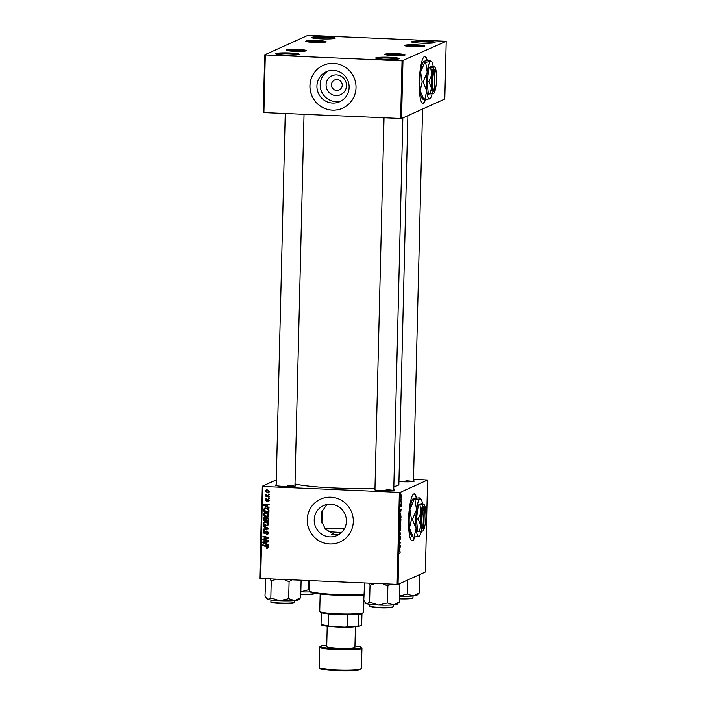 <?xml version="1.0" encoding="UTF-8"?>
<svg xmlns="http://www.w3.org/2000/svg" width="706" height="706" viewBox="0 0 706 706"><rect width="100%" height="100%" fill="white"/><g stroke="black" fill="none" stroke-linecap="round" stroke-linejoin="round"><path stroke-width="1.06" d="M421.023 43.172A11.755 1.112 -178.6 0 1 411.633 41.954A11.755 1.112 -178.6 0 1 425.63 41.098A11.755 1.112 -178.6 0 1 435.02 42.528A11.755 1.112 -178.6 0 1 421.023 43.172M433.855 42.881A10.969 1.041 1.4 0 0 425.453 41.945A10.969 1.041 1.4 0 0 412.781 42.369M321.168 38.865A11.755 1.112 -178.6 0 1 311.77 37.647A11.755 1.112 -178.6 0 1 325.775 36.791A11.755 1.112 -178.6 0 1 335.165 38.212A11.755 1.112 -178.6 0 1 321.168 38.865M334 38.574A10.969 1.041 1.4 0 0 325.598 37.639A10.969 1.041 1.4 0 0 312.917 38.062M285.277 55.042A11.755 1.112 -178.6 0 1 275.878 53.824A11.755 1.112 -178.6 0 1 289.884 52.968A11.755 1.112 -178.6 0 1 299.273 54.397A11.755 1.112 -178.6 0 1 285.277 55.042M298.108 54.759A10.969 1.041 1.4 0 0 289.707 53.815A10.969 1.041 1.4 0 0 277.026 54.238M385.132 59.357A11.755 1.112 -178.6 0 1 375.733 58.139A11.755 1.112 -178.6 0 1 389.738 57.283A11.755 1.112 -178.6 0 1 399.128 58.704A11.755 1.112 -178.6 0 1 385.132 59.357M397.963 59.066A10.969 1.041 1.4 0 0 389.562 58.13A10.969 1.041 1.4 0 0 376.889 58.554M416.558 497.986A23.51 4.527 92.5 0 0 414.201 493.873A23.51 4.527 92.5 0 0 408.589 519.431A23.51 4.527 92.5 0 0 412.172 540.84A23.51 4.527 92.5 0 0 414.819 537.098M416.258 498.021A23.51 4.527 92.5 0 0 414.051 493.873M336.03 95.601A10.405 10.166 65.7 0 1 326.084 84.808A10.405 10.166 65.7 0 1 336.533 74.889A10.405 10.166 65.7 0 1 346.478 85.691A10.405 10.166 65.7 0 1 336.03 95.601M336.956 79.54A5.48 5.357 -114.3 0 0 331.564 86.008A5.48 5.357 -114.3 0 0 339.083 89.997A5.48 5.357 -114.3 0 0 336.956 79.54M333.426 70.371A16.423 16.044 -114.3 0 0 317.259 89.741A16.423 16.044 -114.3 0 0 339.78 101.682A16.423 16.044 -114.3 0 0 333.426 70.371M327.946 71.103A16.423 16.044 -114.3 0 0 341.36 100.861M333.541 63.346A23.51 22.954 -114.3 0 0 323.304 65.314A23.51 22.954 -114.3 0 0 310.393 91.074A23.51 22.954 -114.3 0 0 332.394 110.136A23.51 22.954 -114.3 0 0 342.631 108.168A23.51 22.954 -114.3 0 0 355.542 82.408A23.51 22.954 -114.3 0 0 333.541 63.346M323.339 65.296A23.51 22.954 -114.3 0 0 310.455 91.065A23.51 22.954 -114.3 0 0 332.455 110.11A23.51 22.954 -114.3 0 0 342.657 108.159M331.511 534.442L337.45 534.698A47.011 4.457 -178.6 0 1 334.459 534.583A47.011 4.457 -178.6 0 1 331.511 534.442L333.047 533.754L325.387 529.112L321.345 520.851L321.91 511.603L326.896 504.516M330.717 504.225A16.423 16.044 -114.3 0 0 314.541 523.596A16.423 16.044 -114.3 0 0 337.062 535.536A16.423 16.044 -114.3 0 0 330.717 504.225M330.823 497.2A23.51 22.954 -114.3 0 0 320.595 499.168A23.51 22.954 -114.3 0 0 307.675 524.929A23.51 22.954 -114.3 0 0 329.684 543.982A23.51 22.954 -114.3 0 0 339.913 542.023A23.51 22.954 -114.3 0 0 352.823 516.262A23.51 22.954 -114.3 0 0 330.823 497.2M320.621 499.151A23.51 22.954 -114.3 0 0 307.745 524.92A23.51 22.954 -114.3 0 0 329.746 543.955A23.51 22.954 -114.3 0 0 339.948 542.005M413.478 480.724A10.184 0.962 -178.6 0 1 414.21 481.201A10.184 0.962 -178.6 0 1 402.076 481.766A10.184 0.962 -178.6 0 1 398.934 481.571M393.754 489.62A10.184 0.962 -178.6 0 1 394.486 490.096A10.184 0.962 -178.6 0 1 382.352 490.652A10.184 0.962 -178.6 0 1 374.206 489.602A10.184 0.962 -178.6 0 1 374.957 489.152M294.976 485.349A10.184 0.962 -178.6 0 1 295.699 485.834A10.184 0.962 -178.6 0 1 283.574 486.39A10.184 0.962 -178.6 0 1 275.428 485.34A10.184 0.962 -178.6 0 1 276.178 484.89M407.883 115.652L398.864 484.501A54.062 5.127 -178.6 0 1 393.833 486.531M374.983 488.164A54.062 5.127 -178.6 0 1 334.238 487.952A54.062 5.127 -178.6 0 1 295.011 483.963M392.986 55.545A10.184 0.962 -178.6 0 1 384.841 54.494A10.184 0.962 -178.6 0 1 396.975 53.753A10.184 0.962 -178.6 0 1 405.112 54.989A10.184 0.962 -178.6 0 1 392.986 55.545M403.814 55.342A9.399 0.891 1.4 0 0 396.807 54.6A9.399 0.891 1.4 0 0 386.12 54.909M412.71 46.658A10.184 0.962 -178.6 0 1 404.564 45.599A10.184 0.962 -178.6 0 1 416.699 44.857A10.184 0.962 -178.6 0 1 424.844 46.093A10.184 0.962 -178.6 0 1 412.71 46.658M423.538 46.446A9.399 0.891 1.4 0 0 416.531 45.705A9.399 0.891 1.4 0 0 405.853 46.014M313.932 42.395A10.184 0.962 -178.6 0 1 305.786 41.336A10.184 0.962 -178.6 0 1 317.921 40.595A10.184 0.962 -178.6 0 1 326.057 41.83A10.184 0.962 -178.6 0 1 313.932 42.395M324.76 42.183A9.399 0.891 1.4 0 0 317.744 41.442A9.399 0.891 1.4 0 0 307.066 41.751M294.208 51.282A10.184 0.962 -178.6 0 1 286.062 50.232A10.184 0.962 -178.6 0 1 298.197 49.482A10.184 0.962 -178.6 0 1 306.333 50.726A10.184 0.962 -178.6 0 1 294.208 51.282M305.036 51.079A9.399 0.891 1.4 0 0 298.02 50.338A9.399 0.891 1.4 0 0 287.342 50.647M427.245 60.531A23.51 4.527 92.5 0 0 424.897 56.418A23.51 4.527 92.5 0 0 419.276 81.984A23.51 4.527 92.5 0 0 422.868 103.394A23.51 4.527 92.5 0 0 425.515 99.652M426.953 60.575A23.51 4.527 92.5 0 0 424.738 56.427M399.375 492.356L400.302 492.32L398.052 584.33L397.134 584.365L399.375 492.356L262.65 486.452L260.399 578.461L259.79 578.364L262.041 486.346L276.293 479.921M400.302 492.32L427.607 480.009L413.513 479.321M400.893 511.885L400.161 510.288L401.255 509.061L400.584 511.868M400.593 522.678L400.831 526.288L399.781 525.846L399.852 523.684L400.593 522.678M400.117 522.828L400.196 523.455M400.214 552.101L399.861 553.319L400.09 552.118L399.181 550.583L399.949 550.901L400.09 552.101M399.314 544.97L400.373 545.279L400.355 545.853L399.305 545.403L400.267 542.835L399.375 542.482L399.393 541.908L400.443 542.349L399.314 544.926M400.293 536.136L400.161 539.56L400.293 536.701L399.728 539.199L399.481 537.795L399.852 536.057L399.737 538.634L400.328 536.128M399.481 537.751L399.702 538.634M399.649 531.38L400.646 534.01L399.552 535.324L400.505 533.621L399.649 531.38M400.223 526.844L400.787 528.944L400.276 531.027L399.693 528.944L400.302 526.826M400.081 531.018L399.817 530.497M398.052 584.33L425.356 572.019L427.607 480.009M401.132 495.021L401.229 498.065L401.211 495.012M399.984 549.242L399.252 547.644L400.346 546.418L399.667 549.224M400.443 517.772L401.008 519.872L400.496 521.955L399.914 519.872L400.523 517.754M400.302 521.946L400.037 521.425M400.523 513.315L401.061 517.216L400.002 516.774L400.62 513.297M401.167 504.199L401.043 506.917L401.158 504.755L400.752 506.555L400.558 505.47L401.193 504.19M401.264 505.452L401.176 504.755M400.558 505.443L400.726 505.999M401.255 502.901L401.387 503.537L401.255 502.901M401.352 499.071L401.485 499.707L401.352 499.071M401.14 501.181L401.432 501.895L400.664 501.578L400.726 499.839L401.14 501.181L400.681 501.154M269.33 496.38L269.313 496.953L265.421 496.115L265.438 495.541L266.241 495.718L265.535 494.385L269.33 496.38M269.286 498.021L269.277 498.586L268.509 498.436L268.527 497.854L269.286 498.021M268.977 510.65L268.942 512.274L263.585 511.118L263.709 509.061L265.871 507.949L268.871 509.776L268.977 510.65M268.942 514.939L267.848 516.483L266.577 516.713L264.212 515.857L263.444 514.206L264.521 512.635L265.88 512.424C267.592 512.485 268.615 513.324 268.942 514.939M268.721 524.011L267.627 525.564L263.991 524.929L263.223 523.278L264.291 521.716L265.659 521.496C267.371 521.558 268.386 522.396 268.721 524.011M264.759 531.115L263.629 532.174L264.371 533.145L266.974 530.991L268.509 532.774L267.715 534.221L266.647 534.38L267.883 532.703L267.009 531.556L264.397 533.718L263.003 532.13L264.794 530.983M266.771 533.824L268.006 533.427L268.492 532.43L267.883 532.703M267.918 531.344L266.533 531.689M265.58 533.127L264.397 533.718L265.006 533.436L264.07 533.074M263.859 530.744L264.6 530.603M264.371 533.145L266.55 531.018M266.215 531.124L266.974 530.991M267.865 547.944L266.453 548.165L266.4 547.591L267.53 547.106L262.747 545.5L262.764 544.917L266.683 545.764L268.156 547.168L266.947 548.235L267.6 548.13M266.868 547.662L268.13 546.832L267.15 546.038L262.747 545.5M397.134 584.365L260.399 578.461M268.148 544.838L268.13 545.447L262.817 542.685L262.835 541.987L268.227 541.476L268.209 542.04L266.744 542.164L266.691 544.097L268.148 544.838L263.815 542.605M268.254 540.337L268.245 540.911L262.888 539.746L262.906 539.146L267.503 537.778L262.959 536.825L262.976 536.251L268.324 537.407L268.315 537.998L263.717 539.375L268.254 540.337M268.545 528.335L268.527 529.059L263.135 529.668L263.144 529.094L267.777 528.573L263.214 526.332L263.232 525.723L268.545 528.335M268.774 519.157L268.721 521.346L263.364 520.19L263.506 518.036L264.741 517.339L266.038 518.151L267.142 517.516L268.774 519.157M268.73 520.94L263.982 519.916L264.123 517.763L263.506 518.036L264.741 517.339M266.894 517.524L266.038 518.151L267.142 517.516M269.057 507.473L269.039 508.091L263.726 505.32L263.744 504.631L269.136 504.11L269.127 504.684L267.653 504.808L267.609 506.74L269.057 507.473L264.732 505.249M268.898 501.507L267.865 501.789L268.81 500.448L268.227 499.68L266.339 501.234L265.253 499.989L266.471 498.754L265.747 500.042L266.586 500.616L268.201 499.107L269.295 500.501L267.945 501.798L268.624 501.684M267.812 501.225L269.286 500.236M268.898 499.407L267.883 499.786M266.815 501.145L266.224 500.651M265.897 498.86L266.471 498.754M266.533 499.318L265.747 500.042M269.383 494.191L269.365 494.765L268.607 494.606L268.615 494.032L269.383 494.191M269.515 491.641L267.927 492.92L265.474 491.023L266.206 489.911L267.142 489.77L269.515 491.641M268.765 492.788L266.824 492.108M264.697 54.839L307.948 35.335L446.21 41.301L444.798 99.008L401.546 118.511L263.285 112.536L264.697 54.839L265.306 54.936L263.903 112.642M400.629 118.546L402.041 60.84L446.21 41.301M402.958 60.804L401.546 118.511M402.041 60.84L265.306 54.936M422.717 103.367A23.51 4.527 92.5 0 0 425.188 99.678M262.041 486.346L262.65 486.452M339.974 533.824L337.45 534.698M412.904 481.563A9.399 0.891 1.4 0 0 405.897 480.812M393.18 490.449A9.399 0.891 1.4 0 0 386.173 489.708M294.402 486.187A9.399 0.891 1.4 0 0 287.386 485.446M412.022 540.814A23.51 4.527 92.5 0 0 414.501 537.134M263.453 542.42L262.817 542.685M263.426 542.402L263.444 541.926M268.218 541.811L266.744 542.164M266.074 543.761L266.691 543.488L266.727 541.934L263.409 542.437L266.074 543.761L266.109 542.217L263.409 542.437M266.727 541.934L266.109 542.217M267.556 547.953L266.453 548.165M267.477 547.388L268.148 546.823M268.254 540.505L262.888 539.746M263.497 539.463L263.514 538.952M266.091 537.513L267.503 537.778M266.709 537.24L262.959 536.825M268.315 537.919L265.191 539.005M265.809 538.731L263.717 539.375M267.989 534.054L266.647 534.38M267.38 533.551L268.006 533.427L267.38 533.551M267.627 531.283L267.15 531.406M263.629 532.174L263.003 532.13M263.62 531.847L264.185 530.638M264.988 532.871L265.474 532.677M268.536 528.856L263.135 529.668M263.214 526.332L263.832 526.058L268.386 528.3L267.777 528.573M267.927 525.396L266.356 525.785M266.965 525.502L263.991 524.929M267.883 522.308L266.197 521.787L263.223 523.278M263.832 522.996L264.618 521.593M266.197 521.787L264.626 522.211M263.85 523.322L264.415 524.505L266.391 525.22L267.901 524.796L268.704 523.711M268.704 523.667L268.095 523.94L265.588 522.061M267.283 525.07L268.095 523.94M263.982 519.916L263.364 520.19M267.724 517.807L266.7 518.142L266.303 520.243L268.103 520.631L268.121 519.007L267.106 518.08L268.227 517.948M268.103 520.631L268.748 519.298L268.73 518.733L268.121 519.007M265.368 517.63L264.379 517.975L264.009 519.748L265.677 520.11L265.5 518.257L264.75 517.904L265.368 517.63L266.312 518.91L265.694 519.184M265.677 520.11L266.312 518.91M265.977 518.036L265.5 518.257M268.148 516.324L266.577 516.713M267.186 516.43L264.212 515.857M268.112 513.236L266.418 512.706L263.444 514.206M264.053 513.924L264.838 512.521M266.418 512.706L264.847 513.138M264.07 514.25L264.635 515.433L266.612 516.139L268.121 515.724L268.933 514.63M268.924 514.595L268.315 514.868L265.809 512.988M267.512 515.998L268.315 514.868M264.353 504.569L263.726 505.32M269.136 504.455L267.653 504.808M266.992 506.405L267.6 506.131L267.636 504.578L264.326 505.081L266.992 506.405L267.027 504.861L264.326 505.081M267.636 504.578L267.027 504.861M268.951 511.859L263.585 511.118M264.203 510.835L264.318 508.788L263.709 509.061M264.318 508.788L264.865 508.046M268.095 508.726L266.436 508.241L264.971 508.858M266.436 508.241L264.353 509.141L264.229 510.676L268.333 511.559L268.942 511.285L268.942 510.067M265.465 508.382L264.353 509.141M268.96 510.553L268.351 510.835C268.245 509.317 267.406 508.549 265.818 508.514M268.333 511.559L268.351 510.835M268.554 501.516L267.865 501.789M268.43 500.942L269.427 500.175M265.8 499.751L265.253 499.989M265.88 499.601L266.233 498.763M268.095 499.089L266.586 500.616M269.286 498.189L268.509 498.436M269.374 494.368L268.607 494.606M269.321 496.547L265.421 496.115M265.897 494.535L265.385 494.765M269.048 492.612L268.536 492.647M266.047 490.767L265.474 491.023M266.091 490.688L266.541 489.805M268.862 490.361L267.742 490.061L266.577 490.794M268.492 492.082L269.639 491.341M265.968 491.067L267.874 492.356L269.03 491.614L267.124 490.335L265.968 491.067L267.742 490.061M269.498 491.402L267.874 492.356M400.876 496.477L401.229 497.509L401.123 495.594L400.779 496.468M399.728 530.003L400.293 530.462L400.664 528.962L400.196 527.417L400.293 530.462M400.178 533.983L400.646 534.01M399.314 545.235L400.373 545.279M399.384 542.305L400.443 542.349M399.172 550.865L399.949 550.901M399.852 546.965L400.328 546.991M399.578 547.282L400.028 547.3M399.57 548.377L399.87 548.986L399.905 547.441L399.243 548.359M399.455 547.415L399.905 547.441M399.923 525.326L400.108 523.393L399.799 525.317M399.79 525.44L400.249 525.458M400.373 525.511L400.576 523.252L400.373 525.511L399.79 525.493M399.79 525.626L400.726 525.661M400.602 523.243L400.761 524.046M399.958 520.931L400.514 521.381L401.008 519.872M399.914 519.828L400.514 521.381M400.884 519.89L400.487 518.328L400.037 519.837M400.77 509.608L401.246 509.626M400.487 509.926L400.946 509.944M400.478 511.02L400.779 511.629L400.814 510.076L400.161 511.003M400.364 510.059L400.814 510.076M400.143 516.254L400.946 516.589L400.505 513.889L400.02 516.245M400.011 516.545L400.946 516.589M400.673 501.295L401.449 501.322M363.899 595.114A32.123 3.045 -178.6 0 1 335.862 595.184A32.123 3.045 -178.6 0 1 310.172 591.857L309.413 591.063A32.908 3.124 1.4 0 0 335.729 594.47A32.908 3.124 1.4 0 0 363.917 594.434M344.599 528.379A21.939 2.083 1.4 0 0 325.175 528.865M328.113 531.521A21.939 2.083 1.4 0 0 339.374 532.368A21.939 2.083 1.4 0 0 341.58 532.456M309.519 580.588L309.272 590.763A32.908 3.124 1.4 0 0 309.413 591.063M368.744 583.138L370.023 585.203L369.609 602.183L366.635 603.718L363.775 600.4L364.605 582.962M365.443 602.915L365.867 603.365A15.77 1.491 1.4 0 0 366.635 603.718A15.77 1.491 1.4 0 0 378.478 604.998A15.77 1.491 -178.6 0 0 393.41 604.874A15.77 1.491 1.4 0 0 397.028 604.274A15.77 1.491 1.4 0 0 397.257 604.124L399.472 601.944L393.41 604.874L387.462 602.95L378.478 604.998L369.609 602.183M382.608 583.738L387.876 585.971L390.639 584.083M387.876 585.971L387.462 602.95M398.511 584.127L399.887 584.965L399.472 601.944M399.887 584.965L399.234 583.8M370.023 585.203L375.398 583.43M418.234 575.231L419.62 576.078L418.958 574.905M407.53 580.058L407.185 594.055L399.622 596.093M419.62 576.078L419.205 593.049L413.134 595.988L407.185 594.055M399.614 596.155A15.77 1.491 1.4 0 0 413.134 595.988A15.77 1.491 1.4 0 0 416.981 595.237L419.205 593.049M269.966 578.876L271.245 580.941L270.83 597.92L267.848 599.456L264.988 596.138L265.818 578.699M266.656 598.653L267.089 599.094A15.77 1.491 1.4 0 0 267.848 599.456A15.77 1.491 1.4 0 0 279.7 600.727A15.77 1.491 -178.6 0 0 294.631 600.612A15.77 1.491 1.4 0 0 298.241 600.003A15.77 1.491 1.4 0 0 298.47 599.862L300.694 597.682L294.631 600.612L288.683 598.688L279.7 600.727L270.83 597.92M283.83 579.476L289.098 581.709L291.852 579.82M289.098 581.709L288.683 598.688M300.306 580.182L301.109 580.703L300.694 597.682M301.109 580.703L300.844 580.208M271.245 580.941L276.611 579.167M308.637 580.544L308.407 589.792L300.835 591.831M309.281 590.357L308.407 589.792M300.835 591.893A15.77 1.491 1.4 0 0 310.261 591.937M320.162 594.037L319.739 611.308A21.939 2.083 1.4 0 0 319.836 611.502A21.939 2.083 1.4 0 0 340.539 613.893A21.939 2.083 1.4 0 0 363.184 612.764A21.939 2.083 1.4 0 0 363.502 612.57A21.939 2.083 1.4 0 0 363.608 612.376L363.89 600.638M363.502 612.57L362.707 613.329A21.154 2.003 -178.6 0 1 362.399 613.514A21.154 2.003 -178.6 0 1 358.198 614.273A21.154 2.003 -178.6 0 1 347.476 614.688A21.154 2.003 -178.6 0 1 328.475 613.867A21.154 2.003 -178.6 0 1 321.327 612.676A21.154 2.003 -178.6 0 1 320.595 612.296L319.836 611.502M321.38 624.995L321.036 624.378A21.154 2.003 1.4 0 0 328.184 625.569L329.984 626.425A20.368 1.933 -178.6 0 1 321.38 624.995M321.327 612.676L321.036 624.378M358.198 614.273L358.251 626.584A20.368 1.933 -178.6 0 1 345.349 627.087L329.984 626.425M361.957 613.673L361.701 624.254L361.322 625.198L358.251 626.584M328.475 613.867L328.184 625.569M345.349 627.087L347.193 626.39A21.154 2.003 1.4 0 0 357.907 625.966M347.476 614.688L347.193 626.39M355.709 626.813A15.673 1.483 -178.6 0 1 338.262 627.255A15.673 1.483 -178.6 0 1 326.922 626.107M327.213 626.178L326.719 646.581A14.102 1.341 1.4 0 0 338.059 648.17A14.102 1.341 1.4 0 0 354.915 647.27L355.418 626.866M422.876 528.626L423.847 527.859A10.184 1.959 92.5 0 0 423.9 527.814A10.184 1.959 92.5 0 0 425.903 517.904A10.184 1.959 92.5 0 0 424.756 507.852L424.05 507.058A10.969 2.109 92.5 0 0 423.591 506.829L424.032 507.782L423.538 527.991L423.062 528.635A10.969 2.109 92.5 0 0 423.123 528.547A10.969 2.109 92.5 0 0 423.185 528.485M424.032 507.782A10.184 1.959 92.5 0 0 421.95 518.716A10.184 1.959 92.5 0 0 423.538 527.991M423.291 506.961A10.969 2.109 92.5 0 0 421.023 518.751A10.969 2.109 92.5 0 0 422.753 528.741M422.982 503.766L423.503 504.525L422.982 503.766L421.314 503.687L418.305 505.046L416.478 518.981L417.661 531.556L423.07 530.894M425.647 510.712A13.317 2.568 92.5 0 0 425.594 510.138A13.317 2.568 92.5 0 0 424.244 504.755A13.317 2.568 92.5 0 0 423.503 504.525L418.305 505.046M419.973 505.117L421.076 512.177L418.146 519.051L416.478 518.981M418.146 519.051L420.758 525.432L419.329 531.636M422.506 503.74A18.806 3.627 92.5 0 0 420.997 499.23A18.806 3.627 92.5 0 0 419.946 498.913A18.806 3.627 92.5 0 0 416.531 509.706A18.806 3.627 92.5 0 0 416.072 528.423A18.806 3.627 92.5 0 0 419.029 536.339A18.806 3.627 92.5 0 0 419.399 536.075A18.806 3.627 92.5 0 0 421.385 531.389M420.997 499.23L419.214 497.827L413.337 498.621L414.069 499.707L414.969 499.742L416.531 509.706L412.383 519.422L411.483 519.378L409.921 509.423L414.069 499.707M419.946 498.913L414.969 499.742M412.383 519.422L416.072 528.423L414.051 537.178L413.151 537.134L409.462 528.132L411.483 519.378M414.051 537.178L419.338 536.136M412.428 536.057L413.151 537.134M412.966 498.886A18.806 3.627 92.5 0 0 409.921 509.423A18.806 3.627 92.5 0 0 409.462 528.132A18.806 3.627 92.5 0 0 411.377 535.73L412.136 536.595M423.503 504.525A13.317 2.568 92.5 0 0 421.076 512.177A13.317 2.568 92.5 0 0 420.758 525.432A13.317 2.568 92.5 0 0 422.85 531.044A13.317 2.568 92.5 0 0 423.115 530.85A13.317 2.568 92.5 0 0 425.03 525.043M423.847 527.859L424.341 507.64L423.591 506.829M433.572 91.18L434.543 90.403A10.184 1.959 92.5 0 0 434.587 90.368A10.184 1.959 92.5 0 0 436.59 80.458A10.184 1.959 92.5 0 0 435.452 70.406L434.746 69.612A10.969 2.109 92.5 0 0 434.287 69.382L434.728 70.335L434.234 90.544L433.749 91.18A10.969 2.109 92.5 0 0 433.819 91.1A10.969 2.109 92.5 0 0 433.881 91.039M434.728 70.335A10.184 1.959 92.5 0 0 432.637 81.269A10.184 1.959 92.5 0 0 434.234 90.544M433.978 69.515A10.969 2.109 92.5 0 0 431.719 81.305A10.969 2.109 92.5 0 0 433.449 91.295M433.678 66.311L434.19 67.079L433.678 66.311L432.01 66.24L429.001 67.599L427.165 81.534L428.348 94.11L433.802 93.404A13.317 2.568 92.5 0 0 435.717 87.588M436.334 73.265A13.317 2.568 92.5 0 0 436.282 72.692A13.317 2.568 92.5 0 0 434.931 67.308A13.317 2.568 92.5 0 0 434.19 67.079L429.001 67.599M430.66 67.67L431.772 74.73L428.833 81.605L427.165 81.534M428.833 81.605L431.445 87.985L430.016 94.18M433.202 66.293A18.806 3.627 92.5 0 0 431.684 61.784A18.806 3.627 92.5 0 0 430.634 61.466A18.806 3.627 92.5 0 0 427.218 72.259A18.806 3.627 92.5 0 0 426.759 90.968A18.806 3.627 92.5 0 0 429.725 98.893A18.806 3.627 92.5 0 0 430.095 98.628A18.806 3.627 92.5 0 0 432.072 93.933M431.684 61.784L429.91 60.381L424.032 61.175L424.756 62.26L425.656 62.296L427.218 72.259L423.079 81.967L422.17 81.931L420.617 71.977L424.756 62.26M430.634 61.466L425.656 62.296M423.079 81.967L426.759 90.968L424.747 99.722L423.838 99.687L420.158 90.686L422.17 81.931M424.747 99.722L430.033 98.69M423.115 98.611L423.838 99.687M423.653 61.44A18.806 3.627 92.5 0 0 420.617 71.977A18.806 3.627 92.5 0 0 420.158 90.686A18.806 3.627 92.5 0 0 422.064 98.284L422.832 99.149M434.19 67.079A13.317 2.568 92.5 0 0 431.772 74.73A13.317 2.568 92.5 0 0 431.445 87.985A13.317 2.568 92.5 0 0 433.546 93.589A13.317 2.568 92.5 0 0 433.802 93.404M434.543 90.403L435.037 70.194L434.287 69.382M265.368 542.076L264.75 542.349M267.15 546.038L266.541 546.312M266.056 531.724L265.438 532.006M267.309 527.788L266.691 528.07M264.009 518.513L263.4 518.795M268.748 519.298L268.13 519.572M266.277 504.719L265.668 504.993M264.229 509.476L263.62 509.758M267.556 499.883L266.947 500.166M393.251 606.542L392.757 607.16C388.141 607.998 381.814 608.051 373.783 607.319C370.006 606.692 368.656 606.242 369.75 605.969A11.755 1.112 1.4 0 0 380.331 607.337A11.755 1.112 1.4 0 0 393.021 606.754A11.755 1.112 1.4 0 0 393.251 606.542L393.286 604.883M392.554 607.195A11.287 1.068 -178.6 0 1 379.687 607.734A11.287 1.068 -178.6 0 1 370.297 606.322M399.561 598.423A11.755 1.112 1.4 0 0 412.745 597.858A11.755 1.112 1.4 0 0 412.975 597.647L412.48 598.264L408.906 598.803L399.552 598.847A11.287 1.068 -178.6 0 0 412.278 598.309M294.473 602.28L293.97 602.898C289.363 603.736 283.035 603.789 275.005 603.056C271.219 602.43 269.877 601.98 270.972 601.706A11.755 1.112 1.4 0 0 281.553 603.074A11.755 1.112 1.4 0 0 294.243 602.492A11.755 1.112 1.4 0 0 294.473 602.28L294.508 600.621M293.767 602.933A11.287 1.068 -178.6 0 1 280.9 603.471A11.287 1.068 -178.6 0 1 271.519 602.05M300.782 594.161A11.755 1.112 1.4 0 0 313.967 593.596A11.755 1.112 1.4 0 0 314.196 593.384L313.702 594.002L310.119 594.54L300.774 594.584A11.287 1.068 -178.6 0 0 313.49 594.046M354.95 645.875L360.369 646.82L361.949 648.223A21.154 2.003 -178.6 0 1 336.656 649.573A21.154 2.003 -178.6 0 1 319.65 647.19L319.156 667.47A21.154 2.003 1.4 0 0 336.162 669.853A21.154 2.003 1.4 0 0 361.454 668.503L359.804 669.826C355.242 670.726 347.405 670.974 336.285 670.568A20.368 1.933 -178.6 0 1 320.039 668.061M360.545 669.059A20.368 1.933 -178.6 0 1 336.294 670.559C315.026 669.173 320.056 668.017 319.156 667.47M319.65 647.19L320.127 646.343L322.748 645.584L326.754 645.187A20.368 1.933 1.4 0 0 321.256 646.996A20.368 1.933 1.4 0 0 336.833 648.726A20.368 1.933 1.4 0 0 358.86 648.258A20.368 1.933 1.4 0 0 354.95 645.884M267.221 547.6L267.83 547.327M267.362 533.718L267.971 533.436M266.656 531.618L267.265 531.344M264.671 533.101L265.288 532.818M268.395 501.136L269.012 500.863M267.98 499.724L268.598 499.451M266.127 499.398L266.744 499.116M266.409 490.441L267.027 490.167M268.589 492.25L269.198 491.967M413.46 481.466L422.567 109.033M369.75 605.969L369.794 604.31M384.029 117.831L374.939 489.902M402.844 117.928L393.736 490.361M412.975 597.647L413.019 595.996M294.958 486.099L304.039 114.372M276.161 485.631L285.25 113.56M270.972 601.706L271.007 600.047M321.901 522.996L322.201 510.826M361.949 648.223L361.454 668.503M424.244 504.755L423.706 504.146M423.9 527.814L423.123 528.547M434.931 67.308L434.393 66.699M434.587 90.368L433.819 91.1"/></g></svg>
